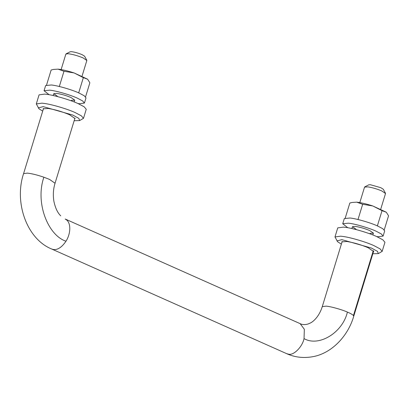 <?xml version="1.0" encoding="UTF-8"?>
<svg xmlns="http://www.w3.org/2000/svg" width="409" height="409" viewBox="0 0 409 409"><rect width="100%" height="100%" fill="white"/><g stroke="black" fill="none" stroke-linecap="round" stroke-linejoin="round"><path stroke-width="0.61" d="M74.683 118.988L75.087 118.615L69.525 114.735C62.521 111.764 55.435 109.673 48.262 108.472L43.103 108.835L43.226 109.372M74.152 120.727L79.632 120.583L83.482 118.349L81.411 115.865L75.271 112.628C67.822 109.121 51.606 104.28 43.906 103.39L41.963 103.155L36.294 103.927L38.998 108.794L42.694 111.11M79.632 120.583L78.855 118.38L72.771 115.052L43.165 106.631L38.231 107.925M83.482 118.349L86.248 109.29L84.182 106.805L78.042 103.564C70.593 100.062 54.371 95.22 46.677 94.326L44.734 94.096L39.065 94.862L36.294 103.927M46.462 85.338L51.145 70.016L53.349 69.453L58.022 69.136L63.978 71.258L74.085 72.935C67.73 70.885 62.378 69.617 58.022 69.136L53.349 69.453M74.085 72.935L87.598 79.193M74.152 72.96L83.339 77.644L87.644 79.234L89.868 82.787L85.563 96.851M83.339 77.644L78.656 92.966M63.978 71.258L59.295 86.58M77.991 103.543L79.571 103.728L84.423 103.073L82.654 100.946L77.403 98.175C70.737 95.026 55.997 90.721 49.74 90.164L44.054 90.732L49.126 94.719M84.423 103.073L86.008 97.894L84.239 95.767L78.988 92.996C72.321 89.847 57.582 85.547 51.319 84.985L45.639 85.553L44.054 90.732M71.34 100.343L74.724 100.108L71.079 97.562C66.181 95.502 61.391 94.116 56.708 93.4L53.753 93.697L57.398 96.238M376.674 236.56L378.253 236.75L383.11 236.095L381.341 233.963L376.086 231.192C369.424 228.043 354.68 223.743 348.422 223.181L342.737 223.749L347.808 227.736M383.11 236.095L384.69 230.916L382.921 228.789L377.671 226.019C371.004 222.869 356.265 218.57 350.007 218.007L344.322 218.575L342.737 223.749M370.027 233.365L373.407 233.125L369.762 230.584C364.864 228.524 360.073 227.138 355.39 226.422L352.435 226.714L356.086 229.26M61.13 69.571L65.859 54.09L67.868 53.707C72.398 54.203 77.505 55.619 83.185 57.955L86.836 60.501L82.102 75.982M66.079 53.865L70.108 51.79L71.365 51.677C74.535 52.025 78.109 53.017 82.086 54.653L84.602 56.217L86.78 60.195M380.784 209.004L385.518 193.523L381.873 190.977C377.277 189.03 372.63 187.659 367.931 186.872L364.547 187.112L359.813 202.593M385.462 193.217L383.284 189.239L380.769 187.675L370.406 184.73L368.79 184.812L364.762 186.887M345.145 218.36L349.833 203.038L352.031 202.475L356.709 202.153L362.665 204.28L372.768 205.957C366.418 203.902 361.065 202.639 356.709 202.153L352.031 202.475M372.768 205.957L386.28 212.21M372.839 205.978L382.021 210.661L386.326 212.256L388.55 215.809L384.25 229.873M382.021 210.661L377.338 225.988M362.665 204.28L357.977 219.602M373.371 252.01L373.77 251.637L368.207 247.757C361.203 244.781 354.117 242.695 346.95 241.494L341.791 241.857L341.914 242.394M372.839 253.749L378.32 253.606L382.164 251.371L380.094 248.887L373.959 245.645C366.51 242.143 350.288 237.302 342.594 236.407L340.651 236.177L334.976 236.944L337.681 241.816L341.382 244.127M378.32 253.606L377.538 251.397L371.459 248.069L341.847 239.654L336.914 240.947M382.164 251.371L384.935 242.312L382.865 239.822L376.73 236.586C369.276 233.084 353.059 228.242 345.36 227.348L343.422 227.118L337.747 227.885L334.976 236.944M74.965 118.078L55.041 183.247L49.571 179.433L43.886 177.204C37.081 174.919 31.57 173.554 27.362 173.119L23.584 173.631C13.972 202.271 26.687 239.04 51.815 249.071L286.781 353.713C294.7 357.282 303.217 358.31 312.338 356.781C332.282 353.453 348.371 335.201 353.724 316.269L353.458 315.549L373.294 250.681M300.165 323.662C302.363 324.782 304.996 324.894 308.064 324.005L310.206 323.084C313.601 321.581 319.332 316.091 322.266 306.653L326.05 306.142C330.354 306.397 341.653 309.511 347.394 312.077C342.681 332.655 318.836 347.236 304.035 338.596L304.337 329.281L300.165 323.662L65.2 219.019L66.984 220.231C71.273 224.383 70.409 234.372 65.982 241.213C61.994 247.077 57.92 249.868 53.758 249.577L51.815 249.071M304.035 338.596C302.537 346.53 293.882 355.508 288.723 354.22L286.781 353.713M347.394 312.077C350.441 313.36 352.466 314.521 353.458 315.549M66.984 220.231L65.2 219.019M65.982 241.213C47.858 235.267 35.046 202.573 43.886 177.204M74.724 100.108L74.162 101.943M53.753 93.697L53.19 95.532M352.435 226.714L351.878 228.554M372.85 234.965L373.407 233.125M43.507 108.462L23.584 173.631M373.647 251.1L353.724 316.269M322.266 306.653L342.19 241.484M55.041 183.247C53.267 189.05 52.889 195.073 53.896 201.31C55.333 208.033 57.618 212.879 60.747 215.84"/></g></svg>
